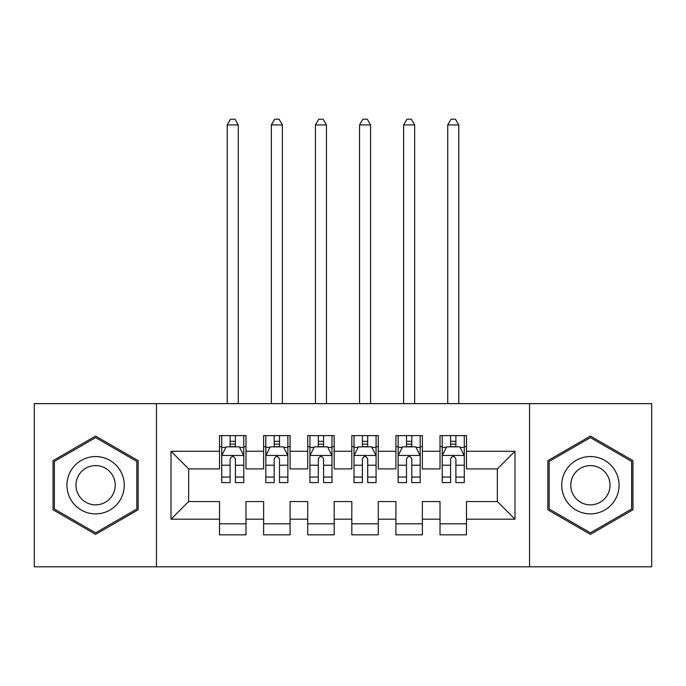<?xml version="1.0" encoding="UTF-8"?>
<svg xmlns="http://www.w3.org/2000/svg" width="686" height="686" viewBox="0 0 686 686"><rect width="100%" height="100%" fill="white"/><g stroke="black" fill="none" stroke-linecap="round" stroke-linejoin="round"><path stroke-width="1.03" d="M529.541 566.808L651.7 566.808L651.7 403.634L529.541 403.634L529.541 566.808L156.459 566.808L156.459 403.634L34.3 403.634L34.3 566.808L156.459 566.808M529.541 403.634L156.459 403.634M171.011 519.182L171.011 451.268L219.52 451.268L219.52 468.907L188.65 468.907L188.65 501.543L171.011 519.182L219.52 519.182L219.52 534.831L245.982 534.831L245.982 519.182L263.621 519.182L263.621 534.831L290.084 534.831L290.084 519.182L307.722 519.182L307.722 534.831L334.176 534.831L334.176 519.182L351.824 519.182L351.824 534.831L378.278 534.831L378.278 519.182L395.916 519.182L395.916 534.831L422.379 534.831L422.379 519.182L440.018 519.182L440.018 534.831L466.48 534.831L466.48 501.543L497.35 501.543L497.35 468.907L466.48 468.907L466.48 451.268L514.989 451.268L514.989 519.182L466.48 519.182M466.48 451.268L466.48 435.61L440.018 435.61L440.018 451.268L422.379 451.268L422.379 435.61L395.916 435.61L395.916 451.268L378.278 451.268L378.278 435.61L351.824 435.61L351.824 451.268L334.176 451.268L334.176 435.61L307.722 435.61L307.722 451.268L290.084 451.268L290.084 435.61L263.621 435.61L263.621 451.268L245.982 451.268L245.982 435.61L219.52 435.61L219.52 451.268M422.379 519.182L422.379 501.543L440.018 501.543L440.018 519.182M514.989 451.268L497.35 468.907M378.278 519.182L378.278 501.543L395.916 501.543L395.916 519.182M440.018 451.268L440.018 468.907L422.379 468.907L422.379 451.268M334.176 519.182L334.176 501.543L351.824 501.543L351.824 519.182M395.916 451.268L395.916 468.907L378.278 468.907L378.278 451.268M290.084 519.182L290.084 501.543L307.722 501.543L307.722 519.182M351.824 451.268L351.824 468.907L334.176 468.907L334.176 451.268M245.982 519.182L245.982 501.543L263.621 501.543L263.621 519.182M307.722 451.268L307.722 468.907L290.084 468.907L290.084 451.268M188.65 501.543L219.52 501.543L219.52 519.182M263.621 451.268L263.621 468.907L245.982 468.907L245.982 451.268M440.018 446.637L442.221 446.637M464.276 446.637L466.48 446.637M395.916 446.637L398.129 446.637M420.175 446.637L422.379 446.637M351.824 446.637L354.027 446.637M376.074 446.637L378.278 446.637M307.722 446.637L309.926 446.637M331.973 446.637L334.176 446.637M263.621 446.637L265.825 446.637M287.871 446.637L290.084 446.637M219.52 446.637L221.724 446.637M243.779 446.637L245.982 446.637M219.52 523.812L245.982 523.812M263.621 523.812L290.084 523.812M307.722 523.812L334.176 523.812M351.824 523.812L378.278 523.812M395.916 523.812L422.379 523.812M440.018 523.812L466.48 523.812M171.011 451.268L188.65 468.907M497.35 501.543L514.989 519.182M138.152 460.649L95.603 436.082L53.045 460.649L53.045 509.792L95.603 534.36L138.152 509.792L138.152 460.649M547.848 460.649L547.848 509.792L590.397 534.36L632.955 509.792L632.955 460.649L590.397 436.082L547.848 460.649M235.392 441.347L230.102 441.347M243.779 477.044L235.392 477.044L235.392 482.575L243.779 482.575L243.779 455.675L239.363 446.852L226.131 446.852L221.724 455.675L221.724 482.575L230.102 482.575L230.102 477.044L221.724 477.044M221.724 455.675L221.724 435.61M243.779 455.675L243.779 435.61M230.102 446.852L230.102 435.61M235.392 435.61L235.392 446.852M235.392 477.044L235.392 458.985C233.634 455.581 231.868 455.581 230.102 458.985L230.102 477.044M235.392 446.637L230.102 446.637M238.265 403.634L238.265 124.929L227.238 124.929L227.238 403.634M227.238 124.929L230.547 119.193L234.955 119.193L238.265 124.929M279.494 441.347L274.203 441.347M287.871 477.044L279.494 477.044L279.494 482.575L287.871 482.575L287.871 455.675L283.464 446.852L270.233 446.852L265.825 455.675L265.825 482.575L274.203 482.575L274.203 477.044L265.825 477.044M265.825 455.675L265.825 435.61M287.871 455.675L287.871 435.61M274.203 446.852L274.203 435.61M279.494 435.61L279.494 446.852M279.494 477.044L279.494 458.985C277.736 455.581 275.969 455.581 274.203 458.985L274.203 477.044M279.494 446.637L274.203 446.637M282.366 403.634L282.366 124.929L271.339 124.929L271.339 403.634M271.339 124.929L274.649 119.193L279.056 119.193L282.366 124.929M323.595 441.347L318.304 441.347M331.973 477.044L323.595 477.044L323.595 482.575L331.973 482.575L331.973 455.675L327.565 446.852L314.334 446.852L309.926 455.675L309.926 482.575L318.304 482.575L318.304 477.044L309.926 477.044M309.926 455.675L309.926 435.61M331.973 455.675L331.973 435.61M318.304 446.852L318.304 435.61M323.595 435.61L323.595 446.852M323.595 477.044L323.595 458.985C321.837 455.581 320.07 455.581 318.304 458.985L318.304 477.044M323.595 446.637L318.304 446.637M326.459 403.634L326.459 124.929L315.44 124.929L315.44 403.634M315.44 124.929L318.741 119.193L323.157 119.193L326.459 124.929M120.427 470.888A28.666 28.666 0 0 0 81.265 460.4A28.666 28.666 0 0 0 70.778 499.554A28.666 28.666 0 0 0 109.931 510.05A28.666 28.666 0 0 0 120.427 470.888M112.598 475.407A19.628 19.628 0 0 0 85.784 468.229A19.628 19.628 0 0 0 78.607 495.035A19.628 19.628 0 0 0 105.412 502.221A19.628 19.628 0 0 0 112.598 475.407M95.603 532.833L54.366 509.029L54.366 461.412L95.603 437.608L136.831 461.412L136.831 509.029L95.603 532.833M615.222 470.888A28.666 28.666 0 0 0 576.068 460.4A28.666 28.666 0 0 0 565.573 499.554A28.666 28.666 0 0 0 604.735 510.05A28.666 28.666 0 0 0 615.222 470.888M607.393 475.407A19.628 19.628 0 0 0 580.588 468.229A19.628 19.628 0 0 0 573.402 495.035A19.628 19.628 0 0 0 600.216 502.221A19.628 19.628 0 0 0 607.393 475.407M590.397 532.833L549.169 509.029L549.169 461.412L590.397 437.608L631.635 461.412L631.635 509.029L590.397 532.833M367.696 441.347L362.405 441.347M376.074 477.044L367.696 477.044L367.696 482.575L376.074 482.575L376.074 455.675L371.666 446.852L358.435 446.852L354.027 455.675L354.027 482.575L362.405 482.575L362.405 477.044L354.027 477.044M354.027 455.675L354.027 435.61M376.074 455.675L376.074 435.61M362.405 446.852L362.405 435.61M367.696 435.61L367.696 446.852M367.696 477.044L367.696 458.985C365.938 455.581 364.172 455.581 362.405 458.985L362.405 477.044M367.696 446.637L362.405 446.637M370.56 403.634L370.56 124.929L359.541 124.929L359.541 403.634M359.541 124.929L362.843 119.193L367.259 119.193L370.56 124.929M411.797 441.347L406.506 441.347M420.175 477.044L411.797 477.044L411.797 482.575L420.175 482.575L420.175 455.675L415.767 446.852L402.536 446.852L398.129 455.675L398.129 482.575L406.506 482.575L406.506 477.044L398.129 477.044M398.129 455.675L398.129 435.61M420.175 455.675L420.175 435.61M406.506 446.852L406.506 435.61M411.797 435.61L411.797 446.852M411.797 477.044L411.797 458.985C410.031 455.581 408.273 455.581 406.506 458.985L406.506 477.044M411.797 446.637L406.506 446.637M414.661 403.634L414.661 124.929L403.634 124.929L403.634 403.634M403.634 124.929L406.944 119.193L411.351 119.193L414.661 124.929M455.898 441.347L450.608 441.347M464.276 477.044L455.898 477.044L455.898 482.575L464.276 482.575L464.276 455.675L459.869 446.852L446.637 446.852L442.221 455.675L442.221 482.575L450.608 482.575L450.608 477.044L442.221 477.044M442.221 455.675L442.221 435.61M464.276 455.675L464.276 435.61M450.608 446.852L450.608 435.61M455.898 435.61L455.898 446.852M455.898 477.044L455.898 458.985C454.132 455.581 452.374 455.581 450.608 458.985L450.608 477.044M455.898 446.637L450.608 446.637M458.763 403.634L458.763 124.929L447.735 124.929L447.735 403.634M447.735 124.929L451.045 119.193L455.453 119.193L458.763 124.929M243.667 455.453L221.835 455.453M221.724 447.383L225.874 447.383M239.628 447.383L243.779 447.383M230.102 465.228L221.724 465.228M243.779 465.228L235.392 465.228M235.392 444.151L230.102 444.151M287.768 455.453L265.936 455.453M265.825 447.383L269.967 447.383M283.73 447.383L287.871 447.383M274.203 465.228L265.825 465.228M287.871 465.228L279.494 465.228M279.494 444.151L274.203 444.151M331.861 455.453L310.038 455.453M309.926 447.383L314.068 447.383M327.831 447.383L331.973 447.383M318.304 465.228L309.926 465.228M331.973 465.228L323.595 465.228M323.595 444.151L318.304 444.151M375.962 455.453L354.139 455.453M354.027 447.383L358.169 447.383M371.932 447.383L376.074 447.383M362.405 465.228L354.027 465.228M376.074 465.228L367.696 465.228M367.696 444.151L362.405 444.151M420.064 455.453L398.232 455.453M398.129 447.383L402.27 447.383M416.033 447.383L420.175 447.383M406.506 465.228L398.129 465.228M420.175 465.228L411.797 465.228M411.797 444.151L406.506 444.151M464.165 455.453L442.333 455.453M442.221 447.383L446.372 447.383M460.126 447.383L464.276 447.383M450.608 465.228L442.221 465.228M464.276 465.228L455.898 465.228M455.898 444.151L450.608 444.151"/></g></svg>
